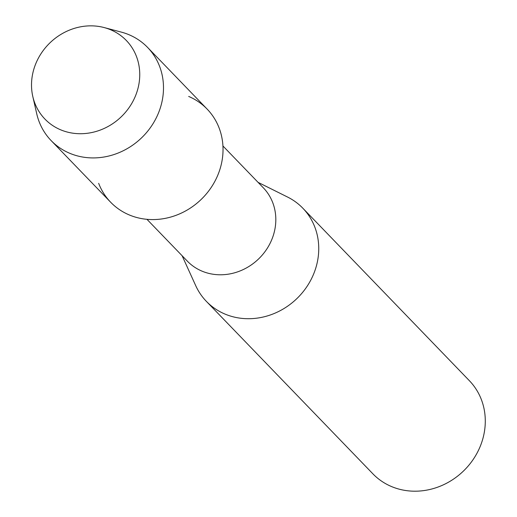 <?xml version="1.0" encoding="UTF-8"?>
<svg xmlns="http://www.w3.org/2000/svg" width="517" height="517" viewBox="0 0 517 517"><rect width="100%" height="100%" fill="white"/><g stroke="black" fill="none" stroke-linecap="round" stroke-linejoin="round"><path stroke-width="0.78" d="M110.761 29.824A56.573 51.357 -44 0 0 37.702 59.461A56.573 51.357 -44 0 0 60.502 129.748A56.573 51.357 -44 0 0 133.567 100.104A56.573 51.357 -44 0 0 110.761 29.824A56.573 51.357 -44 0 0 104.137 27.556A56.573 51.357 -44 0 0 49.962 42.84A56.573 51.357 -44 0 0 32.791 96.446A56.573 51.357 -44 0 0 60.502 129.748A56.573 51.357 -44 0 0 133.567 100.104A56.573 51.357 -44 0 0 110.761 29.824M98.669 183.341A67.048 60.864 -44 0 0 129.108 214.872A67.048 60.864 -44 0 0 215.699 179.742A67.048 60.864 -44 0 0 188.673 96.44M146.957 219.318L187.322 261.124A52.799 47.932 -44 0 0 201.856 271.076A52.799 47.932 -44 0 0 264.995 251.63A52.799 47.932 -44 0 0 263.295 187.768L222.93 145.968M182.094 255.708L195.736 285.701A67.048 60.864 -44 0 0 206.373 301.366A67.048 60.864 -44 0 0 224.83 314.006A67.048 60.864 -44 0 0 305.004 289.313A67.048 60.864 -44 0 0 302.846 208.222A67.048 60.864 -44 0 0 287.562 197.042L258.067 182.352M206.373 301.366L372.912 473.85A67.048 60.864 -44 0 0 391.369 486.491A67.048 60.864 -44 0 0 471.543 461.797A67.048 60.864 -44 0 0 469.384 380.706L302.846 208.222M32.791 96.446L36.726 113.746A67.048 60.864 -44 0 0 51.118 140.572A67.048 60.864 -44 0 0 69.575 153.213A67.048 60.864 -44 0 0 149.749 128.52A67.048 60.864 -44 0 0 147.591 47.428A67.048 60.864 -44 0 0 129.14 34.788A67.048 60.864 -44 0 0 121.282 32.099L104.137 27.556M51.118 140.572L110.651 202.231A67.048 60.864 -44 0 0 129.108 214.872A67.048 60.864 -44 0 0 209.282 190.178A67.048 60.864 -44 0 0 207.123 109.081L147.591 47.428"/></g></svg>
